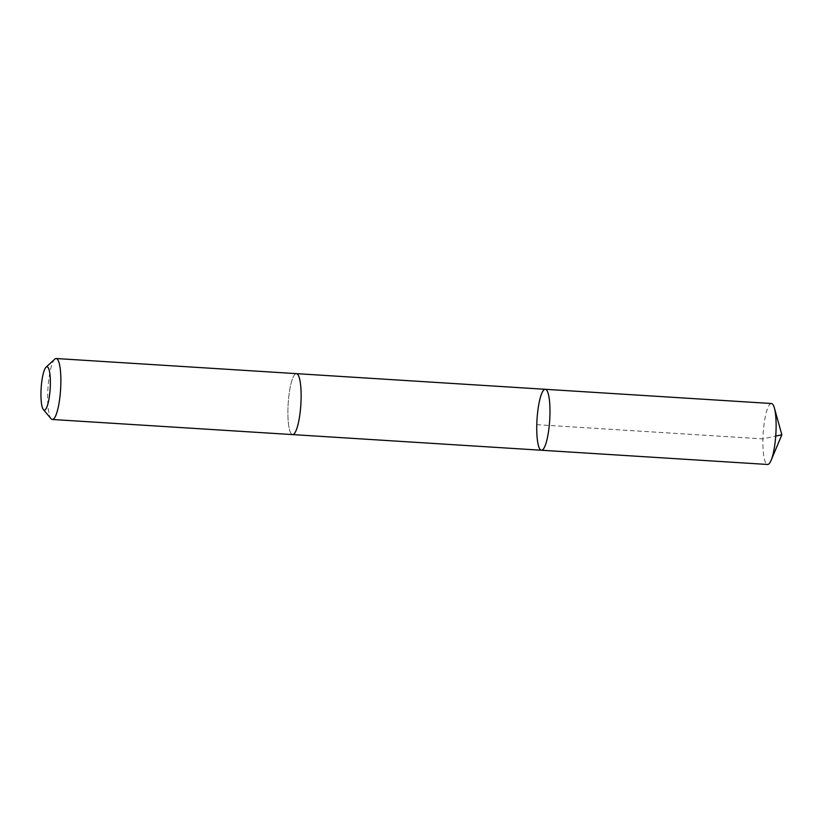 <?xml version="1.0" encoding="UTF-8"?>
<svg xmlns="http://www.w3.org/2000/svg" width="823" height="823" viewBox="0 0 823 823"><rect width="100%" height="100%" fill="white"/><g stroke="black" fill="none" stroke-linecap="round" stroke-linejoin="round"><path stroke-width="0.62" stroke-dasharray="4.12 3.09" d="M771.418 403.517A30.533 6.347 -86.4 0 0 769.989 404.175A30.533 6.347 -86.4 0 0 762.993 436.962A30.533 6.347 -86.4 0 0 767.581 464.47M294.994 374.3A30.533 6.347 -86.4 0 0 287.999 407.076A30.533 6.347 -86.4 0 0 292.597 434.585A30.533 6.347 -86.4 0 0 294.027 433.937A30.533 6.347 -86.4 0 0 301.023 401.151A30.533 6.347 -86.4 0 0 296.424 373.642A30.533 6.347 -86.4 0 0 294.994 374.3M541.452 450.243A30.533 6.347 93.6 0 1 536.853 422.734A30.533 6.347 93.6 0 1 543.849 389.948A30.533 6.347 93.6 0 1 545.279 389.3M296.547 373.652L296.424 373.642A30.533 6.347 -86.4 0 0 288.173 403.723A30.533 6.347 -86.4 0 0 292.597 434.595L292.71 434.595M54.791 359.137A30.533 6.347 -86.4 0 0 47.929 388.6A30.533 6.347 -86.4 0 0 51.047 418.701M536.791 424.668L762.931 438.896L775.719 436.108"/><path stroke-width="1.23" d="M543.849 389.948A30.533 6.347 93.6 0 1 545.279 389.3A30.533 6.347 93.6 0 1 549.702 420.172A30.533 6.347 93.6 0 1 541.452 450.243A30.533 6.347 93.6 0 1 536.853 422.734A30.533 6.347 93.6 0 1 543.849 389.948M767.581 464.47A30.533 6.347 -86.4 0 0 769.021 463.822A30.533 6.347 -86.4 0 0 771.11 460.355A30.533 6.347 -86.4 0 0 774.402 408.043A30.533 6.347 -86.4 0 0 771.418 403.517L545.279 389.3A30.533 6.347 93.6 0 1 549.702 420.172A30.533 6.347 93.6 0 1 541.452 450.243L767.581 464.47M43.362 409.587L51.047 418.701A30.533 6.347 -86.4 0 0 52.343 419.483L292.597 434.595A30.533 6.347 -86.4 0 0 294.027 433.937A30.533 6.347 -86.4 0 0 301.023 401.151A30.533 6.347 -86.4 0 0 296.424 373.642L56.18 358.53A30.533 6.347 -86.4 0 0 54.791 359.137L46.037 367.223A21.717 4.516 -86.4 0 0 41.15 388.178A21.717 4.516 -86.4 0 0 43.362 409.587A21.717 4.516 -86.4 0 0 45.316 409.679A21.717 4.516 -86.4 0 0 50.357 384.063A21.717 4.516 -86.4 0 0 46.037 367.223M52.343 419.483A30.533 6.347 -86.4 0 0 53.783 418.825A30.533 6.347 -86.4 0 0 60.768 386.038A30.533 6.347 -86.4 0 0 56.18 358.53M775.719 436.108L781.85 434.77L774.402 408.043M781.85 434.77L771.11 460.355M292.71 434.595L541.452 450.243M296.547 373.652L545.279 389.3"/></g></svg>
